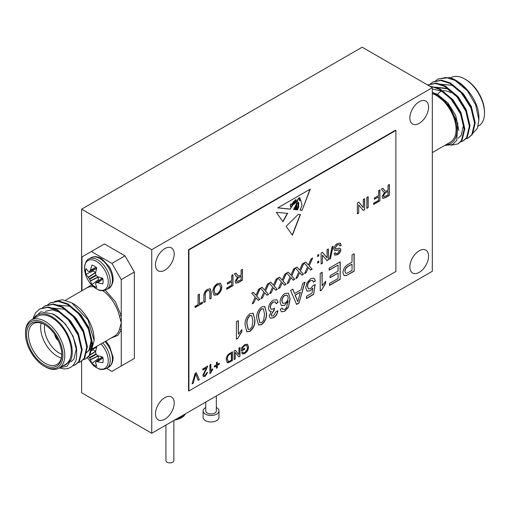 <?xml version="1.0" encoding="UTF-8"?>
<svg xmlns="http://www.w3.org/2000/svg" width="510" height="510" viewBox="0 0 510 510"><rect width="100%" height="100%" fill="white"/><g stroke="black" fill="none" stroke-linecap="round" stroke-linejoin="round"><path stroke-width="0.76" d="M151.75 433.264L432.314 271.282L432.314 87.701L151.75 249.683L151.75 433.264L81.613 392.764L81.613 361.093M151.75 249.683L81.613 209.183L81.613 290.936M106.673 368.36L111.913 371.382L121.265 365.982L121.265 279.595L111.913 263.396L91.341 251.519L104.429 243.958L125.007 255.835L134.359 272.034L134.359 358.428L125.007 363.828M432.314 87.701L362.176 47.207L81.613 209.183M188.923 249.925L188.923 390.96L395.894 271.467L395.894 130.432L188.923 249.925L188.547 249.709L188.547 390.743L188.923 390.96M295.252 209.514L295.303 207.423L294.761 209.61L293.556 209.489L296.017 204.886L296.737 200.774L294.136 204.268L293.69 203.726L290.152 209.145L277.765 207.895L310.29 189.121L302.06 210.349L300.039 210.145L302.06 205.358L300.702 200.079L299.631 200.666L298.885 198.097C297.285 200.137 297.215 201.679 298.675 202.712L298.675 207.009L297.464 209.884L296.731 209.808L298.191 207.085L297.834 202.757M298.318 202.54L298.675 202.712M298.07 203.235C296.233 202.413 296.763 206.512 297.368 207.232L296.284 209.763L295.864 209.725L296.788 207.895L296.24 205.83L295.679 206.748L295.947 208.692L295.405 209.68M282.961 221.786L287.595 213.346L276.337 212.351L282.961 221.786M258.678 289.164L260.304 288.226L256.81 296.119L259.82 299.421L258.213 300.352L256.071 297.783L253.808 302.895L252.182 303.832L255.191 297.037L251.698 293.193L253.304 292.268L255.994 295.22L258.678 289.164M276.133 279.085L277.759 278.148L274.265 286.04L277.274 289.342L275.668 290.273L273.532 287.704L271.269 292.816L269.637 293.754L272.646 286.958L269.152 283.114L270.759 282.189L273.449 285.141L276.133 279.085M293.594 269.006L295.22 268.069L291.726 275.961L294.735 279.263L293.129 280.194L290.987 277.625L288.724 282.731L287.098 283.675L290.107 276.873L286.614 273.035L288.22 272.104L290.91 275.062L293.594 269.006M320.216 290.821L320.216 273.347L322.154 272.232L322.154 285.842L325.648 281.252L325.648 283.318L321.466 290.101L320.216 290.821M302.762 283.426L305.025 282.119L299.013 303.061L296.61 304.451L290.604 290.445L292.867 289.138L294.589 293.518L301.04 289.795L302.762 283.426M273.417 300.141L276.796 299.721L278.122 302.353L276.184 303.699L275.247 301.901L273.347 302.2C271.486 303.431 270.491 305.171 270.364 307.402L271.173 309.277L273.201 309.015L274.456 308.053L274.259 310.188L271.141 314.638L271.734 316.028L273.443 315.805L275.993 311.648L277.931 310.756C277.446 313.86 275.974 316.206 273.507 317.787L270.274 318.214L269.203 315.83L271.263 311.176L269.49 311.113L268.426 308.505C268.738 304.884 270.402 302.099 273.417 300.141M253.011 313.166L254.847 319.706C255.319 324.296 253.699 328.179 249.996 331.36L246.916 331.8L245.151 325.303C244.679 320.72 246.298 316.837 249.996 313.663L253.1 313.216M311.049 258.927L312.675 257.99L309.181 265.882L312.19 269.184L310.584 270.115L308.448 267.546L306.185 272.652L304.553 273.596L307.562 266.794L304.068 262.956L305.675 262.025L308.365 264.983L311.049 258.927M317.583 261.732L318.795 261.031L318.795 262.433L317.583 263.135L317.583 261.732M337.263 243.652L340.272 243.091L341.222 245.284L339.889 246.056L339.252 244.59L337.32 244.876L335.166 248.032L335.503 248.835L339.462 248.23L340.246 248.408L340.858 249.785C340.553 251.997 339.456 253.629 337.575 254.668L334.86 255.185L334.069 253.476L335.408 252.705L335.911 253.776L337.524 253.438L339.526 250.652L339.188 249.887L334.483 250.384L333.827 248.874C334.146 246.534 335.293 244.794 337.263 243.652M327.037 249.696L328.376 248.925L328.376 259.845L326.961 260.655L322.435 255.127L322.435 263.275L321.102 264.046L321.102 253.126L322.511 252.31L327.037 257.843L327.037 249.696M384.61 192.238L383.686 192.021L381.327 189.095L382.857 188.215L385.248 191.167L386.019 191.237L388.04 190.122L388.04 185.219L389.372 184.448L389.372 195.368L385.273 197.74L382.831 198.371L382.098 196.624L384.61 192.238L383.756 192.06M206.435 367.952L202.738 370.094L202.738 368.972L207.685 366.116L203.802 374.671L204.147 375.43L205.179 375.29L206.614 372.893L207.583 372.447L205.16 376.31L203.426 376.578L202.833 375.239L206.435 367.952L202.738 369.877M216.412 362.533L217.285 362.03L217.285 364.382L219.319 363.203L219.319 364.21L217.285 365.389L217.285 367.742L216.412 368.245L216.412 365.893L214.372 367.066L214.372 366.059L216.412 364.886L216.412 362.533M238.916 348.088L239.98 347.469L239.98 356.203L238.852 356.853L235.225 352.429L235.225 358.951L234.16 359.563L234.16 350.829L235.288 350.179L238.916 354.603L238.916 348.088M363.311 199.499L364.644 198.728L364.644 209.648L363.235 210.464L358.702 204.931L358.702 213.078L357.37 213.849L357.37 202.929L358.779 202.113L363.311 207.647L363.311 199.499M231.648 275.515L232.981 274.743L232.981 285.664L226.676 289.304L226.676 288.042L231.648 285.173L231.648 281.673L227.403 284.121L227.403 282.865L231.648 280.411L231.648 275.515M205.218 295.481L205.218 301.69L203.885 302.462L203.885 296.176C203.764 293.244 204.969 290.955 207.5 289.317L210.235 288.787L211.159 291.981L211.159 298.261L209.827 299.032L209.827 292.823L209.215 290.388L207.602 290.655C205.83 291.809 205.039 293.422 205.218 295.481L205.218 301.69M242.601 349.426L244.634 348.253L244.634 349.261L241.53 351.052L241.53 347.82L244.66 344.658L247.477 344.244L248.517 346.87C248.415 349.758 247.159 351.989 244.743 353.57L242.39 353.978L241.657 352.773L242.632 351.925L243.168 352.812L244.762 352.55L247.165 349.433L247.446 347.527L246.668 345.334L244.749 345.614L242.601 347.775L242.601 349.426L242.601 347.775M198.065 294.901L199.397 294.13L199.397 303.788L202.432 302.041L202.432 303.303L195.037 307.568L195.037 306.312L198.065 304.559L198.065 294.901M217.343 283.63L220.467 283.248L221.831 286.499C221.78 290.012 220.282 292.791 217.337 294.837L214.174 295.207L212.855 291.803C212.963 288.348 214.455 285.625 217.343 283.63M237.673 277.077L236.748 276.853L234.39 273.927L235.92 273.048L238.31 275.999L239.738 275.744L241.102 274.954L241.102 270.051L242.441 269.28L242.441 280.2L238.336 282.572L235.894 283.209L235.161 281.456L237.673 277.077L236.819 276.892M366.824 197.466L368.156 196.701L368.156 207.621L366.824 208.386L366.824 197.466M232.228 351.945L232.228 360.462L227.39 362.725L226.21 359.837C226.198 357.051 227.364 354.903 229.704 353.404L232.413 351.836L232.413 360.57L228.493 362.712L227.218 362.635M209.916 373.562L209.916 364.828L210.885 364.267L210.885 371.076L212.632 368.781L212.632 369.814L209.916 373.562M195.126 373.365L196.286 372.695L199.333 379.669L198.18 380.339L195.706 374.098L193.233 383.195L192.072 383.864L195.126 373.365M378.586 190.676L379.918 189.911L379.918 200.832L373.613 204.465L373.613 203.209L378.586 200.341L378.586 196.841L374.34 199.289L374.34 198.027L378.586 195.579L378.586 190.676M332.099 246.776L333.1 246.196L330.435 258.653L329.434 259.233L332.099 246.776M236.417 339.201L236.417 321.727L238.361 320.611L238.361 334.222L241.848 329.632L241.848 331.698L237.666 338.481L236.417 339.201M317.583 255.153L318.795 254.452L318.795 255.854L317.583 256.555L317.583 255.153M302.322 263.963L303.947 263.026L300.454 270.918L303.463 274.227L301.856 275.151L299.714 272.582L297.457 277.695L295.825 278.638L298.834 271.836L295.341 267.999L296.947 267.068L299.638 270.019L302.322 263.963M264.652 306.446L266.488 312.987C266.953 317.577 265.34 321.459 261.636 324.64L258.557 325.08L256.785 318.584C256.32 314.001 257.933 310.118 261.636 306.943L264.741 306.497M284.625 311.368L281.475 311.808L280.258 309.411L282.196 308.065L282.897 309.455L284.752 309.277L286.403 307.804L288.207 300.945L284.535 305.375L281.45 305.668L280.066 302.283C280.207 298.592 281.8 295.679 284.848 293.543L288.418 293.123L290.152 298.885L288.501 307.147L284.625 311.368L281.386 311.75M310.666 278.638L314.045 278.167L315.365 280.851L313.427 282.196L312.528 280.379L310.654 280.659C308.626 282.1 307.606 284.044 307.606 286.486L308.486 288.877L310.647 288.507L313.236 285.441L315.174 284.548L313.624 294.404L306.446 298.548L306.446 296.304L312.037 293.078L312.808 288.112L310.105 290.834L307.065 291.14L305.668 287.742L306.829 282.974L310.666 278.638M329.141 268.196L340.195 261.815L340.195 279.282L329.53 285.441L329.53 283.426L338.06 278.498L338.06 273.124L330.11 277.714L330.11 275.7L338.06 271.11L338.06 265.06L329.141 270.211L329.141 268.196M284.86 274.042L286.492 273.105L282.993 280.997L286.008 284.306L284.401 285.23L282.26 282.661L279.996 287.774L278.371 288.717L281.38 281.915L277.88 278.077L279.493 277.147L282.183 280.105L284.86 274.042M267.406 284.127L269.031 283.184L265.538 291.076L268.547 294.385L266.94 295.309L264.798 292.74L262.542 297.853L260.91 298.796L263.919 291.994L260.425 288.156L262.032 287.226L264.722 290.184L267.406 284.127M352.028 254.981L354.163 253.75L354.163 271.218L346.36 275.559L344.116 275.63L342.911 272.697C343.224 268.834 345.028 266.029 348.324 264.288L352.028 262.146L352.028 254.981M286.142 226.312L298.248 214.372L300.46 214.474L292.409 235.237L286.142 226.312M419.22 101.739A13.228 7.637 120 0 0 410.582 113.392A13.228 7.637 120 0 0 412.609 123.987A13.228 7.637 120 0 0 425.837 116.356A13.228 7.637 120 0 0 425.837 101.082A13.228 7.637 120 0 0 419.22 101.739M164.845 248.599A13.228 7.637 120 0 0 156.207 260.253A13.228 7.637 120 0 0 158.234 270.855A13.228 7.637 120 0 0 171.462 263.217A13.228 7.637 120 0 0 171.462 247.943A13.228 7.637 120 0 0 164.845 248.599M164.845 397.628A13.228 7.637 120 0 0 156.207 409.281A13.228 7.637 120 0 0 158.234 419.877A13.228 7.637 120 0 0 171.462 412.239A13.228 7.637 120 0 0 171.462 396.971A13.228 7.637 120 0 0 164.845 397.628M419.22 250.761A13.228 7.637 120 0 0 410.582 262.414A13.228 7.637 120 0 0 412.609 273.016A13.228 7.637 120 0 0 425.837 265.378A13.228 7.637 120 0 0 425.837 250.11A13.228 7.637 120 0 0 419.22 250.761M395.894 130.432L395.524 130.216L188.547 249.709M185.742 413.642L183.205 416.574A16.53 9.543 180 0 1 174.63 420.055M184.186 415.803L174.178 420.125M183.396 416.211L183.396 414.993M173.865 420.495L173.865 460.581A3.965 2.289 180 0 1 170.92 462.793A3.965 2.289 180 0 1 165.928 460.581L165.928 425.079M244.449 348.362L244.634 349.261M244.449 349.152L241.53 350.835M247.382 344.193L248.517 346.87M248.325 346.762C248.23 349.65 246.967 351.881 244.551 353.462L244.743 353.57M244.551 353.462L242.301 353.921M242.518 352.028L243.079 352.748M246.579 345.283L244.749 345.614M244.558 345.506L242.409 347.667M199.212 294.238L199.397 303.788M202.24 302.149L202.432 303.303M202.24 303.195L195.037 307.351M205.033 301.582L203.885 302.245M210.145 288.736L210.974 291.873L211.159 298.261M210.974 298.152L209.827 298.815M209.113 290.337L207.602 290.655M207.417 290.547C205.645 291.701 204.848 293.314 205.033 295.373M220.377 283.197L221.831 286.499M221.64 286.39C221.595 289.903 220.097 292.683 217.152 294.729L217.337 294.837M217.152 294.729L214.085 295.15M219.408 284.599L217.164 284.778C215.035 286.333 213.983 288.386 214.002 290.936L215.099 293.754M217.33 293.581C219.529 291.969 220.588 289.858 220.492 287.251L219.504 284.65L217.349 284.886C215.22 286.441 214.168 288.494 214.194 291.044L215.188 293.811L217.33 293.581M232.796 274.852L232.981 285.664M232.796 285.555L226.676 289.087M227.403 283.904L231.648 281.673M242.25 269.388L242.441 280.2M242.25 280.092L238.151 282.463L235.805 283.146M235.843 273.092L237.099 274.673M236.908 274.565L238.215 275.935M236.308 280.545L236.908 281.628L241.102 279.709L241.102 276.21L238.387 277.567L236.308 280.545L236.819 281.571M238.387 277.567L236.5 280.653M241.102 276.21L238.572 277.676M364.459 198.836L364.644 209.648M364.459 209.54L363.114 210.318M358.702 213.078L358.702 204.931M358.517 212.97L357.37 213.633M358.708 202.151L363.311 207.647M367.971 196.809L368.156 207.621M367.971 207.513L366.824 208.169M239.796 347.578L239.98 356.203M239.796 356.095L238.731 356.707M235.225 358.951L235.225 352.429M235.04 358.842L234.16 359.346M235.218 350.217L238.916 354.603M227.09 359.129L228.563 361.609L231.349 360.181L231.349 353.462L229.602 354.252L227.817 355.903L227.09 359.129L228.378 361.501M228.563 361.609L227.932 361.437M227.817 355.903L227.275 359.238M229.602 354.252L228.002 356.012M231.349 353.462L229.787 354.361M217.101 362.138L217.285 364.382M219.134 363.311L219.319 364.21M219.134 364.102L217.285 365.389M217.101 365.281L217.285 367.742M217.101 367.633L216.412 368.029M214.372 366.849L216.412 365.893M210.694 364.376L210.885 371.076M212.44 368.979L212.632 369.814M212.44 369.705L210.541 373.205M210.349 373.097L209.916 373.345M207.493 366.008L207.583 366.951M207.391 366.843L205.836 370.451M205.651 370.343L203.802 374.671M203.617 374.563L204.064 375.373M207.398 372.338L205.16 376.31M204.975 376.201L203.331 376.52M196.172 372.759L199.333 379.669M199.149 379.561L198.109 380.167M193.233 383.195L195.706 374.098M193.041 383.086L192.149 383.603M389.187 184.556L389.372 195.368M389.187 195.26L385.088 197.631L382.742 198.313M382.781 188.26L384.036 189.841M383.845 189.733L385.152 191.103M383.246 195.712L383.845 196.796L388.04 194.877L388.04 191.377L385.324 192.735L383.246 195.712L383.756 196.732M385.324 192.735L383.437 195.821M388.04 191.377L385.509 192.844M379.733 190.02L379.918 200.832M379.733 200.723L373.613 204.255M374.34 199.072L378.586 196.841M328.185 249.033L328.376 259.845M328.185 259.737L326.846 260.508M322.435 263.275L322.435 255.127M322.243 263.166L321.102 263.829M322.441 252.348L327.037 257.843M332.864 246.336L330.435 258.653M330.244 258.544L329.486 258.984M340.17 243.04L341.222 245.284M341.037 245.176L339.864 245.852M339.156 244.539L337.32 244.876M337.135 244.768L335.166 248.032M334.974 247.924L335.421 248.772M340.151 248.357L340.858 249.785M340.674 249.677C340.361 251.895 339.271 253.521 337.39 254.56L337.575 254.668M337.39 254.56L334.764 255.121M335.242 252.801L335.816 253.712M335.472 250.569L339.188 249.887M335.28 250.461L334.394 250.327M238.17 320.713L238.361 334.222M241.663 329.83L241.848 331.698M241.663 331.589L237.666 338.481M237.481 338.372L236.417 338.984M318.61 261.139L318.795 262.433M318.61 262.325L317.583 262.918M318.61 254.56L318.795 255.854M318.61 255.746L317.583 256.339M312.362 258.168L309.181 265.882M308.996 265.774L312.19 269.184M312.005 269.076L310.456 269.975M306.185 272.652L308.448 267.546M305.994 272.55L304.68 273.303M305.617 262.063L308.365 264.983M303.635 263.211L300.454 270.918M300.269 270.81L303.463 274.227M303.278 274.119L301.729 275.011M297.457 277.695L299.714 272.582M297.266 277.587L295.953 278.345M296.89 267.1L299.638 270.019M253.19 313.287L254.847 319.706M254.662 319.598C255.127 324.188 253.515 328.07 249.811 331.251L249.996 331.36M249.811 331.251L246.827 331.742M251.647 315.486L249.811 315.575C247.395 318.1 246.426 320.937 246.897 324.086L248.191 329.447M252.029 326.974L252.909 320.835L251.736 315.537L249.996 315.684C247.579 318.208 246.61 321.045 247.089 324.194L248.281 329.505L250.021 329.332L252.029 326.974M264.83 306.567L266.488 312.987M266.296 312.879C266.768 317.469 265.149 321.351 261.452 324.532L261.636 324.64M261.452 324.532L258.462 325.023M263.281 308.767L261.452 308.856C259.029 311.38 258.06 314.217 258.538 317.367L259.826 322.728M263.67 320.255L264.543 314.115L263.377 308.818L261.636 308.964C259.22 311.489 258.251 314.326 258.723 317.475L259.921 322.785L261.655 322.613L263.67 320.255M276.7 299.67L278.122 302.353M277.937 302.245L276.139 303.495M275.151 301.856L273.347 302.2M273.162 302.092C271.294 303.322 270.306 305.063 270.179 307.294L270.364 307.402M270.179 307.294L271.078 309.219M274.24 308.244L274.259 310.188M273.793 310.214L271.141 314.638M270.957 314.53L271.651 315.97M277.74 310.647C277.262 313.752 275.789 316.098 273.315 317.679L273.507 317.787M273.315 317.679L270.185 318.157M269.395 311.055L271.263 311.176M282.011 307.957L282.897 309.455M284.535 305.375L288.207 300.945M284.344 305.267L281.361 305.611M288.322 293.072L290.152 298.885M289.96 298.777L288.501 307.147M288.316 307.039L284.44 311.259M287.079 295.156L284.809 295.366C282.84 296.756 281.845 298.63 281.813 300.989L282.782 303.316M285.071 303.048C287.015 301.754 288.061 299.95 288.207 297.623L287.175 295.207L284.994 295.475C283.024 296.865 282.03 298.739 282.005 301.091L282.872 303.373L285.071 303.048M304.763 282.272L299.013 303.061M298.828 302.953L296.533 304.279M292.746 289.208L294.589 293.518M300.396 292.185L295.041 295.06L297.815 301.741L300.396 292.185L295.233 295.169L297.815 301.741M313.956 278.116L315.365 280.851M315.18 280.742L313.389 281.985M312.432 280.328L310.654 280.659M310.469 280.551C308.435 281.998 307.422 283.936 307.422 286.378L307.606 286.486M307.422 286.378L308.397 288.819M314.95 284.65L313.624 294.404M313.433 294.295L306.446 298.331M310.105 290.834L312.808 288.112M309.921 290.726L306.975 291.082M321.969 272.334L322.154 285.842M325.463 281.45L325.648 283.318M325.463 283.209L321.466 290.101M321.281 289.992L320.216 290.604M340.011 261.923L340.195 279.282M340.011 279.174L329.53 285.23M330.11 277.497L338.06 273.124M329.141 269.994L338.06 265.06M294.901 268.247L291.726 275.961M291.535 275.853L294.735 279.263M294.544 279.155L293.001 280.054M288.724 282.731L290.987 277.625M288.539 282.629L287.226 283.388M288.163 272.142L290.91 275.062M286.174 273.29L282.993 280.997M282.808 280.889L286.008 284.306M285.817 284.197L284.268 285.09M279.996 287.774L282.26 282.661M279.811 287.666L278.498 288.424M279.435 277.179L282.183 280.105M277.446 278.326L274.265 286.04M274.08 285.931L277.274 289.342M277.089 289.234L275.54 290.133M271.269 292.816L273.532 287.704M271.078 292.708L269.764 293.467M270.702 282.221L273.449 285.141M268.719 283.369L265.538 291.076M265.353 290.968L268.547 294.385M268.362 294.276L266.813 295.169M262.542 297.853L264.798 292.74M262.35 297.744L261.037 298.503M261.974 287.257L264.722 290.184M259.985 288.405L256.81 296.119M256.619 296.01L259.82 299.421M259.635 299.313L258.085 300.212M253.808 302.895L256.071 297.783M253.623 302.787L252.31 303.546M253.247 292.3L255.994 295.22M353.978 253.859L354.163 271.218M353.978 271.11L346.36 275.559M346.175 275.451L344.02 275.572M344.856 271.282L345.793 273.277L346.672 273.373L352.028 270.434L352.028 264.167L348.19 266.163C346.15 267.214 345.041 268.923 344.856 271.282L345.703 273.22M348.19 266.163L348.381 266.271C346.335 267.323 345.225 269.031 345.047 271.39M352.028 264.167L348.381 266.271M282.776 221.678L287.41 213.237M293.958 203.547L294.729 203.49L296.183 199.729L295.035 199.99L296.068 199.703M291.44 204.185A0.669 0.382 120 0 0 290.56 204.848L290.668 206.748L291.44 206.888L292.122 205.313L291.44 204.185M291.248 204.07A0.669 0.382 120 0 0 290.368 204.739L290.388 205.995M290.203 205.893L290.668 206.748M299.121 198.715L299.676 199.984L300.46 199.78L299.854 197.663L298.93 198.607L299.587 199.914M299.759 197.619L299.121 198.116M296.622 200.838L294.041 204.191M293.594 203.707L292.683 204.37M292.485 204.688L291.867 205.906M291.433 206.888L290.152 209.145M289.967 209.036L277.899 207.825M302.06 210.349L309.997 189.286M301.875 210.241L300.078 210.056M299.44 200.558L300.702 200.079M298.49 202.604C297.024 201.571 297.094 200.035 298.701 197.988L298.885 198.097M298.49 202.636L298.675 207.009M298.49 206.901L297.464 209.884M297.273 209.776L296.775 209.725M297.885 203.127C296.049 202.304 296.571 206.403 297.183 207.124L297.368 207.232M296.284 209.763L296.514 208.692M296.699 208.252L297.183 207.124M295.564 208.941L295.679 206.748M295.488 206.639L296.151 205.791M295.201 207.411L294.761 209.61M294.576 209.502L293.601 209.406M293.683 202.285L293.55 201.45L292 204.631L292.536 204.676L293.683 202.285M293.448 201.405L291.918 204.567M298.93 198.007L298.93 198.607M293.856 203.516L295.035 199.99M294.041 203.617L295.22 200.098M292.262 235.027L300.237 214.468M437.669 94.49A20.897 12.068 60 0 1 441.195 91.341M442.17 91.016A20.897 12.068 60 0 1 450.834 92.775M432.314 152.598L450.317 142.207A27.776 16.033 -120 0 0 453.683 117.275A27.776 16.033 -120 0 0 432.314 93.604M444.65 145.477L452.612 144.553L456.737 140.409L457.821 123.324L449.068 105.296L433.188 92.82A29.095 16.798 60 0 1 455.959 121.941A29.095 16.798 60 0 1 445.982 144.712M433.188 92.82L432.314 92.571M430.644 86.738L432.244 86.732A33.067 19.093 -120 0 0 430.077 86.407M458.522 82.537L461.926 84.883M466.497 89.652L465.732 88.874M472.713 112.825L470.66 106.845L460.536 91.876M467.517 115.821L465.464 109.848L457.712 97.41L447.276 88.791L433.851 87.102M458.165 138.274L461.136 135.443L463.38 125.689L460.269 112.844L450.145 97.875M432.314 92.374L437.529 94.414L447.965 103.039L455.723 115.47L458.828 130.477M432.314 88.982L442.725 91.418L453.161 100.036L460.919 112.468L464.036 127.175M433.729 87.07L447.92 88.415L458.356 97.034L466.114 109.471L469.232 124.172M438.925 84.067L453.116 85.419L463.552 94.038L471.31 106.469L474.428 121.176M478.89 119.742L478.89 117.396A29.095 16.798 60 0 0 477.424 107.744C475.32 101.713 473.58 97.984 469.06 92.068C463.577 85.374 461.199 83.825 455.997 80.427L449.482 77.577L438.205 78.954M468.664 137.713L472.502 134.207L475.199 122.763L471.635 107.712L462.647 93.139L450.521 83.022L441.373 80.102L433.009 81.957M463.469 140.715L467.307 137.209L470.003 125.766L466.44 110.708L457.451 96.135L445.326 86.018L436.178 83.105L427.813 84.953M458.273 143.712L462.111 140.205L464.808 128.769L461.244 113.711L452.255 99.138L440.13 89.02L429.458 86.05M432.244 86.732L439.48 89.397L451.605 99.514L460.594 114.081L464.157 129.138L461.461 140.582L457.954 143.903L451.057 145.222M427.686 85.023L435.655 83.487L444.675 86.394L456.801 96.511L465.789 111.084L469.353 126.142L466.656 137.579L463.15 140.907L460.326 142.009M430.274 83.959L432.684 82.135L440.723 80.478L449.871 83.398L461.996 93.508L470.985 108.082L474.549 123.139L471.852 134.583L468.339 137.91L465.522 139.013M435.47 80.956L437.873 79.139L445.912 77.482L455.067 80.395L467.402 90.761L475.658 104.856L478.89 120.009L477.411 128.22L472.126 134.162M449.482 77.577A33.067 19.093 -120 0 1 455.506 80.14A33.067 19.093 60 0 1 467.402 90.761M455.506 80.14L455.997 80.427M478.125 126.155L478.75 125.791A27.776 16.033 -120 0 0 484.5 113.08A27.776 16.033 -120 0 0 464.859 79.063A27.776 16.033 -120 0 0 450.974 77.686L449.986 78.26M464.859 79.063L465.796 79.598A26.45 15.274 -120 0 1 484.5 111.996L484.5 113.08M56.247 336.766A4.762 2.748 -120 0 0 57.012 338.092M54.736 334.426A6.082 3.513 -120 0 0 58.28 340.572M44.625 324.551A20.897 12.068 -120 0 0 59.166 353.028A20.897 12.068 -120 0 0 61.78 354.265M100.961 343.906A16.773 9.684 60 0 1 107.553 364.937A16.773 9.684 60 0 1 93.018 365.09L93.018 365.09C97.569 368.36 100.075 369.75 100.527 369.259C101.337 369.839 103.339 369.565 106.539 368.437L108.764 367.149A17.671 10.2 60 0 0 104.99 341.579M96.505 346.481A12.406 7.165 60 0 1 96.785 346.73L95.536 351.823L96.148 354.354L97.754 355.661L102.79 357.127A12.406 7.165 60 0 1 102.79 362.737L96.148 361.514L95.536 362.827L96.785 366.199A12.406 7.165 60 0 1 91.927 363.394L89.664 358.096L88.377 356.235M102.23 356.994L95.867 361.679M93.094 348.885A10.187 5.884 -120 0 0 93.266 349.885L91.437 350.663M95.772 351.377L93.266 349.885M91.927 363.394L98.296 358.594L98.251 355.68M98.296 358.594A10.187 5.884 -120 0 0 99.08 359.244M93.018 286.257C88.918 282.425 86.247 277.797 85.004 272.378L85.004 272.378A16.773 9.684 60 0 1 84.52 268.215A16.773 9.684 60 0 1 97.512 262.083A16.773 9.684 60 0 1 108.024 284.395A16.773 9.684 60 0 1 93.018 286.257L93.018 286.257C97.569 289.527 100.075 290.917 100.527 290.426C101.337 291.006 103.339 290.732 106.539 289.603L108.764 288.316A17.671 10.2 60 0 0 111.473 274.157A17.671 10.2 60 0 0 99.928 258.589A17.671 10.2 60 0 0 91.092 257.709C94.331 255.956 98.047 256.441 102.249 259.169L109.414 267.023C112.468 272.302 113.622 277.274 112.888 281.934C111.658 285.912 110.281 288.042 108.764 288.316M88.224 277.217L85.929 274.17A12.406 7.165 60 0 1 85.929 268.56L88.224 271.326L89.384 271.62L90.346 270.274L91.927 265.092A12.406 7.165 60 0 1 96.785 267.897L95.536 272.99L95.867 275.037L97.754 276.828L102.79 278.294A12.406 7.165 60 0 1 102.79 283.904L97.512 282.68L95.867 282.846L95.536 284L96.785 287.366A12.406 7.165 60 0 1 91.927 284.561L89.664 279.27L88.224 277.217L95.574 272.385L93.266 271.052L85.929 274.17M89.384 271.62L96.619 268.445M102.23 278.16L95.867 282.846M93.094 270.051A10.187 5.884 -120 0 0 93.266 271.052M91.927 284.561L98.296 279.76L98.251 276.847M98.296 279.76A10.187 5.884 -120 0 0 99.08 280.411M121.265 365.982L134.359 358.428M121.265 279.595L134.359 272.034M111.913 263.396L125.007 255.835M91.341 251.519L81.989 256.919L81.989 290.719M111.174 338.009L117.899 335.382L121.265 329.868A1.32 0.956 17.8 0 0 119.436 329.575L121.265 322.792L119.436 316.053A1.32 0.504 166.8 0 1 121.265 315.709L115.349 301.678L105.283 290.184M94.146 340.565L94.146 339.526A29.095 16.798 -120 0 0 73.567 303.89L71.846 302.895L87.905 319.764L94.146 340.565L91.258 350.912M54.659 301.467L62.418 299.727L71.846 302.895M62.877 365.893L65.701 364.86L70.794 360.117L67.103 366.314L59.81 367.665M52.944 314.351L54.933 315.308L65.369 323.926L73.121 336.358L76.239 349.21L73.988 358.964L71.017 361.788M45.326 311.285L52.256 309.838L60.129 312.305L70.565 320.93L78.317 333.361L81.434 348.062M51.127 307.963L65.325 309.309L75.76 317.928L83.512 330.359L86.63 345.066M56.323 304.961L70.52 306.306L80.956 314.931L88.708 327.363L91.825 340.208L89.575 349.962L85.954 353.162L88.925 350.338L91.175 340.584L88.064 327.739L77.934 312.764M84.915 336.715L82.869 330.735L72.739 315.766M79.719 339.717L77.673 333.738L67.543 318.763M33.188 317.998L35.77 312.592L39.691 309.028L47.73 307.371L56.884 310.284L69.003 320.401L77.998 334.974L81.562 350.032L78.859 361.469L75.359 364.797L72.433 365.925M42.477 307.849L44.893 306.025L52.932 304.368L62.08 307.288L74.199 317.405L83.194 331.978L86.757 347.029L84.054 358.473L80.554 361.794L77.73 362.903M47.672 304.846L50.088 303.023L58.127 301.372L67.275 304.285L79.394 314.402L88.389 328.975L91.953 344.033L89.25 355.47L85.75 358.798L82.92 359.901M86.069 358.606L89.9 355.1L92.603 343.657L89.033 328.599L80.044 314.026L67.919 303.909L58.771 300.996L50.413 302.844M80.873 361.603L84.705 358.096L87.408 346.66L83.838 331.602L74.849 317.029L62.724 306.912L53.575 303.992L45.218 305.847M75.678 364.605L79.509 361.099L82.212 349.656L78.642 334.598L69.653 320.025L57.528 309.908L48.38 306.994L40.022 308.843M59.409 367.895A33.067 19.093 -120 0 0 66.383 368.775C70.807 368.061 73.81 365.625 75.391 361.482C76.857 361.373 77.131 347.049 75.831 345.385C74.74 340.501 71.655 332.628 67.339 326.98C63.106 321.179 58.369 316.863 53.123 314.032L40.857 311.808L32.621 319.222M70.794 360.117A29.095 16.798 -120 0 0 51.688 316.525A29.095 16.798 -120 0 0 33.462 318.731M25.5 333.801L25.5 332.724A27.776 16.033 60 0 1 31.25 320.012L37.797 316.232A27.776 16.033 60 0 1 65.573 332.265A27.776 16.033 60 0 1 65.573 364.338L59.026 368.118A27.776 16.033 60 0 1 45.141 366.741L44.204 366.199A26.45 15.274 60 0 1 25.5 333.801A26.45 15.274 60 0 1 44.204 323.002A26.45 15.274 60 0 1 62.908 355.4A26.45 15.274 60 0 1 44.204 366.199M31.25 320.012A27.776 16.033 60 0 1 45.141 321.383A27.776 16.033 60 0 1 63.285 345.863A27.776 16.033 60 0 1 59.026 368.118M44.204 364.905A24.862 14.356 60 0 1 26.622 334.452A24.862 14.356 60 0 1 44.204 324.303A24.862 14.356 60 0 1 61.786 354.756A24.862 14.356 60 0 1 44.204 364.905M44.676 324.583A23.543 13.591 -120 0 0 33.367 323.671A23.543 13.591 -120 0 0 29.758 342.541A23.543 13.591 -120 0 0 45.141 363.286A23.543 13.591 -120 0 0 56.91 364.452A23.543 13.591 -120 0 0 61.78 354.201M41.138 323.091A23.543 13.591 -120 0 0 57.298 356.267A23.543 13.591 -120 0 0 61.296 358.014M216.336 407.496A7.937 4.584 180 0 1 216.654 407.668A7.937 4.584 180 0 1 218.981 410.907A7.937 4.584 180 0 1 211.044 415.491A7.937 4.584 180 0 1 203.107 410.907A7.937 4.584 180 0 1 205.753 407.496M216.336 395.977L216.336 410.907A5.291 3.054 180 0 1 209.674 413.859A5.291 3.054 180 0 1 205.753 410.907L205.753 402.084M218.981 410.907L218.981 417.39A7.937 4.584 180 0 1 211.044 421.968A7.937 4.584 180 0 1 203.107 417.39L203.107 410.907M102.765 342.867A17.671 10.2 60 0 1 106.539 368.437M92.367 349.12L96.619 347.278M89.371 355.291L95.574 351.218M89.008 355.821L95.599 351.492M89.384 357.612L95.867 353.863M89.664 358.096L96.148 354.354M90.346 359.658L98.067 355.776M90.436 359.888L98.296 355.935M97.512 361.514L102.905 357.727M97.754 361.552L102.937 357.918M91.092 257.709L88.867 258.997A17.671 10.2 60 0 1 97.703 259.87A17.671 10.2 60 0 1 109.242 275.445A17.671 10.2 60 0 1 106.539 289.603M90.436 270.045L96.18 267.374M90.346 270.274L96.326 267.495M88.377 277.408L95.599 272.659M89.384 278.779L95.867 275.037M89.664 279.27L96.148 275.521M90.346 280.825L98.067 276.943M90.436 281.055L98.296 277.102M97.512 282.68L102.905 278.9M97.754 282.719L102.937 279.085M91.653 284.911L83.404 289.903M92.533 348.77L114.578 336.045A27.776 16.033 -120 0 0 119.436 329.575M119.436 316.053A27.776 16.033 -120 0 0 102.765 290.636M93.566 286.741A27.776 16.033 -120 0 0 86.802 287.94L65.497 300.237M438.53 78.763L437.88 79.139M433.328 81.759L432.684 82.135M428.139 84.762L427.68 85.023M468.996 137.534L468.346 137.904M463.8 140.53L463.15 140.907M458.605 143.533L457.954 143.903M105.831 341.094L109.414 345.856L113.105 357.274L112.888 360.768L111.69 364.153L108.764 367.149M93.018 365.09L87.344 357.657M96.594 347.374L92.31 349.222M102.134 356.968L95.944 361.571M85.004 272.378L84.507 268.069C85.119 262.714 86.573 259.692 88.867 258.997M96.594 268.541L89.511 271.601M102.134 278.141L95.944 282.738M75.352 364.797L76.003 364.42M80.548 361.8L81.198 361.424M85.744 358.798L86.394 358.422M39.691 309.028L40.341 308.652M44.886 306.025L45.537 305.656M50.082 303.029L50.732 302.653"/></g></svg>
